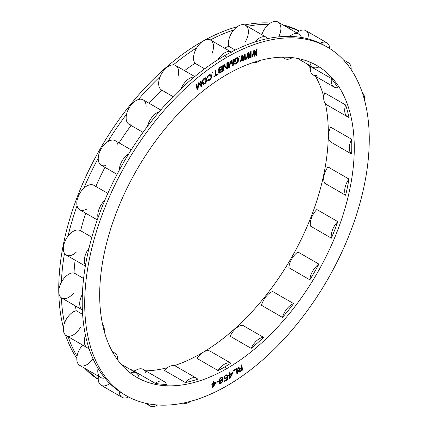 <?xml version="1.0" encoding="UTF-8"?>
<svg xmlns="http://www.w3.org/2000/svg" width="428" height="428" viewBox="0 0 428 428"><rect width="100%" height="100%" fill="white"/><g stroke="black" fill="none" stroke-linecap="round" stroke-linejoin="round"><path stroke-width="0.64" d="M226.979 57.224A201.203 116.165 -60 0 1 369.252 139.368A201.203 116.165 -60 0 1 226.979 385.789A201.203 116.165 -60 0 1 84.707 303.645A201.203 116.165 -60 0 1 226.979 57.224A201.203 116.165 120 0 0 95.535 234.528A201.203 116.165 120 0 0 126.378 395.756A201.203 116.165 120 0 0 226.979 385.789A201.203 116.165 120 0 0 358.423 208.484A201.203 116.165 120 0 0 327.58 47.257A201.203 116.165 120 0 0 226.979 57.224L224.481 55.779L226.979 57.224M226.979 74.515A180.022 103.94 120 0 0 99.681 294.999A180.022 103.94 120 0 0 226.979 368.497A180.022 103.94 120 0 0 354.277 148.013A180.022 103.94 120 0 0 226.979 74.515A180.022 103.94 120 0 0 109.37 233.153A180.022 103.94 120 0 0 136.965 377.41A180.022 103.94 120 0 0 226.979 368.497L224.481 367.053A180.022 103.94 -60 0 1 218.066 370.573L197.099 358.466A14.119 8.153 -60 0 1 209.934 351.056L230.901 363.163A180.022 103.94 -60 0 1 224.481 367.053L226.979 368.497A180.022 103.94 120 0 0 344.588 209.854A180.022 103.94 120 0 0 316.993 65.602A180.022 103.94 120 0 0 226.979 74.515M241.52 367.534L239.766 368.754L238.717 366.887L237.989 367.39L239.161 369.412L238.428 371.028L238.958 372.018L239.931 371.841L242.414 370.124L241.927 364.672L241.306 365.1L241.52 367.534L241.306 365.1L241.927 364.672L242.414 370.124L241.916 369.835L241.478 364.977L241.916 369.835L242.414 370.124L239.931 371.841L239.434 371.552L239.728 371.344L239.434 371.552L239.931 371.841L239.402 372.082L238.904 371.793L239.434 371.552L238.904 371.793L239.402 372.082L238.471 371.493L239.161 369.412L237.989 367.39L238.717 366.887L239.766 368.754L241.52 367.534M236.855 373.917L237.476 373.516L237.16 367.941L233.426 370.37L233.463 371.081L236.577 369.059L236.855 373.917L236.577 369.059L236.079 368.77L236.577 369.059L233.463 371.081L233.426 370.37L237.16 367.941L237.476 373.516L236.978 373.227L236.695 368.246L236.978 373.227L237.476 373.516L236.855 373.917M256.238 49.734L254.59 55.046L254.612 50.274L253.799 50.547L251.948 57.052L252.557 56.849L253.965 51.868L253.986 56.378L254.799 56.105L256.404 51.055L256.222 55.629L256.832 55.426L257.051 49.461L256.238 49.734L257.051 49.461L256.832 55.426L256.335 55.142L256.538 49.632L256.335 55.142L256.832 55.426L256.222 55.629L256.404 51.055L255.917 50.777L256.404 51.055L254.799 56.105L254.302 55.817L254.553 55.025L254.302 55.817L254.799 56.105L253.986 56.378L253.965 51.868L253.499 51.601L253.965 51.868L252.557 56.849L252.087 56.576L252.557 56.849L251.948 57.052L253.799 50.547L254.612 50.274L254.59 55.046L256.238 49.734M229.606 378.48L230.232 378.101L232.65 373.318L232.634 372.59L230.141 374.109L230.098 372.419L229.478 372.793L229.515 374.489L228.477 375.121L228.493 375.848L229.531 375.217L229.606 378.48L229.531 375.217L229.034 374.928L229.531 375.217L228.493 375.848L228.477 375.121L229.515 374.489L229.478 372.793L230.098 372.419L230.141 374.109L229.638 373.821L229.611 372.713L229.638 373.821L230.141 374.109L232.634 372.59L232.65 373.318L230.232 378.101L229.734 377.812L230.109 377.073L229.734 377.812L230.232 378.101L229.606 378.48M247.844 52.772L246.207 59.246L246.822 59.011L248.063 54.051L248.256 58.454L249.08 58.138L250.524 53.104L250.514 57.582L251.129 57.347L251.129 51.504L250.31 51.82L248.823 57.117L248.668 52.451L247.844 52.772L248.668 52.451L248.823 57.117L250.31 51.82L251.129 51.504L251.129 57.347L250.631 57.058L250.631 51.697L250.631 57.058L251.129 57.347L250.514 57.582L250.524 53.104L250.027 52.815L250.524 53.104L249.08 58.138L248.582 57.85L248.796 57.101L248.582 57.85L249.08 58.138L248.256 58.454L248.063 54.051L247.593 53.778L248.063 54.051L246.822 59.011L246.335 58.727L246.822 59.011L246.207 59.246L247.844 52.772M241.044 61.482L242.125 56.56L242.494 60.851L243.318 60.487L244.602 55.48L244.763 59.856L245.383 59.583L245.158 53.875L244.329 54.238L243.018 59.508L242.681 54.961L241.852 55.319L240.429 61.75L241.044 61.482L240.552 61.193L241.044 61.482L240.429 61.75L241.852 55.319L242.681 54.961L243.018 59.508L244.329 54.238L245.158 53.875L245.383 59.583L244.886 59.294L244.677 54.089L244.886 59.294L245.383 59.583L244.763 59.856L244.602 55.48L244.104 55.191L244.602 55.48L243.318 60.487L242.82 60.198L242.997 59.492L242.82 60.198L243.318 60.487L242.494 60.851L242.125 56.56L241.638 56.282L242.125 56.56L241.044 61.482M232.436 65.719L233.372 65.211L233.522 59.364L232.896 59.701L232.779 64.307L231.441 60.492L230.612 60.947L229.039 66.34L229.157 61.739L228.531 62.076L228.386 67.924L229.317 67.415L231.008 61.343L232.436 65.719L231.008 61.343L230.569 61.086L231.008 61.343L229.317 67.415L228.82 67.126L229.044 66.313L228.82 67.126L229.317 67.415L228.386 67.924L228.531 62.076L229.157 61.739L229.039 66.34L228.541 66.051L228.643 62.017L228.541 66.051L229.039 66.34L230.612 60.947L231.441 60.492L232.779 64.307L232.281 64.018L231.109 60.674L232.281 64.018L232.779 64.307L232.896 59.701L233.522 59.364L233.372 65.211L232.875 64.922L233.009 59.642L232.875 64.922L233.372 65.211L232.436 65.719M234.474 60.23L234.362 62.13L235.919 61.359L235.962 60.599L235.026 61.06L235.539 59.208L236.893 58.411L237.786 58.711L237.385 62.103L235.7 63.307L234.999 63.291L234.919 62.959L234.293 63.269L234.747 64.152L236.593 63.606L238.23 61.439L238.236 57.871L236.941 57.652L235.48 58.502L234.603 59.674L234.474 60.23L235.48 58.502L236.941 57.652L238.236 57.871L237.701 57.55L238.412 58.272L237.738 57.582L238.412 58.272L238.482 58.855L237.915 57.983L238.482 58.855L238.369 60.755L237.872 60.466L237.984 58.566L237.872 60.466L238.369 60.755L238.23 61.439L237.727 61.151L237.872 60.466L237.727 61.151L238.23 61.439L237.989 62.049L237.535 61.787L237.989 62.049L237.545 62.761L237.075 62.488L237.545 62.761L237.117 63.221L236.62 62.932L236.882 62.654L236.62 62.932L237.117 63.221L236.593 63.606L236.09 63.317L236.62 62.932L236.09 63.317L236.593 63.606L235.657 64.066L235.159 63.783L236.09 63.317L235.159 63.783L235.657 64.066L235.143 64.2L234.646 63.911L235.159 63.783L234.646 63.911L235.143 64.2L234.747 64.152L234.293 63.269L234.919 62.959L234.999 63.291L235.7 63.307L237.385 62.103L237.786 58.711L236.802 58.048L237.305 58.336L236.395 58.128L236.802 58.048L236.395 58.128L236.893 58.411L235.962 58.877L235.464 58.588L236.395 58.128L235.464 58.588L235.962 58.877L235.539 59.208L235.068 58.941L235.539 59.208L235.213 59.615L234.79 59.374L235.213 59.615L235.084 60.048L234.587 59.76L235.084 60.048L235.026 61.06L234.528 60.776L234.587 59.76L234.528 60.776L235.026 61.06L235.962 60.599L235.919 61.359L235.432 60.862L235.919 61.359L234.362 62.13L234.474 60.23M239.546 56.4L239.493 57.036L240.012 56.796L240.06 56.154L239.546 56.4L240.06 56.154L240.012 56.796L239.536 56.517L240.012 56.796L239.493 57.036L239.546 56.4M215.562 75.296L213.904 76.414L213.946 77.003L217.884 74.344L217.841 73.76L216.183 74.879L215.808 69.962L215.188 70.379L215.562 75.296L216.177 74.873L215.562 75.291L215.188 70.379L215.808 69.962L216.183 74.879L215.685 74.59L215.354 70.267L215.685 74.59L216.183 74.879L217.841 73.76L217.884 74.344L213.946 77.003L213.904 76.414L215.562 75.296M219.222 70.657L218.66 72.487L219.543 73.161L222.56 71.374L222.319 65.752L219.313 67.779L218.531 69.502L218.676 70.39L219.222 70.657L218.558 70.096L218.911 68.4L219.826 67.33L222.319 65.752L222.56 71.374L222.062 71.085L221.848 66.051L222.062 71.085L222.56 71.374L220.067 72.947L219.569 72.664L222.062 71.085L219.569 72.664L220.067 72.947L219.543 73.161L219.045 72.872L219.569 72.664L219.045 72.872L219.543 73.161L218.66 72.487L219.222 70.657M226.872 63.039L226.92 68.041L224.272 64.575L223.336 65.131L223.389 70.861L224.015 70.492L223.967 65.612L226.615 68.956L227.552 68.405L227.493 62.675L226.872 63.039L227.493 62.675L227.552 68.405L227.054 68.116L227.001 62.964L227.054 68.116L227.552 68.405L226.615 68.956L223.47 65.323L223.967 65.612L224.015 70.492L223.518 70.203L223.47 65.323L223.518 70.203L224.015 70.492L223.389 70.861L223.336 65.131L224.272 64.575L226.92 68.041L226.872 63.039M209.474 74.386L207.66 76.082L207.27 77.479L208.629 75.745L210.319 74.884L210.726 75.451L210.886 77.687L210.442 78.629L209.115 79.72L208.206 79.64L207.585 80.09L208.227 80.737L210.624 79.239L211.518 77.35L211.175 74.509L210.448 74.049L209.474 74.386L210.448 74.049L211.175 74.509L210.56 74.087L211.346 75.002L210.678 74.221L211.346 75.002L211.555 76.708L211.052 76.419L210.849 74.713L211.052 76.419L211.555 76.708L211.518 77.35L211.02 77.061L211.052 76.419L211.02 77.061L211.518 77.35L211.368 77.955L210.886 77.677L211.368 77.955L211.009 78.709L210.555 78.447L211.009 78.709L210.624 79.239L210.132 78.95L210.624 79.239L210.127 79.726L209.624 79.437L209.993 79.084L209.624 79.437L210.127 79.726L209.196 80.405L208.698 80.116L209.624 79.437L208.698 80.116L209.196 80.405L208.666 80.667L208.169 80.378L208.698 80.116L208.169 80.378L208.666 80.667L207.762 80.587L207.585 80.09L208.206 79.64L209.115 79.72L210.442 78.629L210.886 77.687L210.726 75.451L209.822 74.595L210.319 74.884L209.485 74.595L209.982 74.879L209.56 75.066L209.057 74.777L209.485 74.595L209.057 74.777L209.56 75.066L208.629 75.745L208.142 75.462L208.629 75.745L208.233 76.157L207.789 75.906L208.233 76.157L207.949 76.612L207.526 76.366L207.89 77.029L207.27 77.479L207.66 76.082L209.474 74.386M212.069 72.53L212.128 73.108L212.646 72.744L212.588 72.172L212.069 72.53L212.588 72.172L212.646 72.744L212.16 72.466L212.646 72.744L212.128 73.108L212.069 72.53M205.29 83.342L206.633 80.935L206.382 78.64L205.429 77.757L203.139 79.282L202.278 81.812L203.011 84.23L203.937 84.263L205.29 83.342L204.793 83.053L205.076 82.759L204.793 83.053L205.29 83.342L204.472 83.974L203.969 83.685L204.793 83.053L203.969 83.685L204.472 83.974L203.937 84.263L203.439 83.974L203.969 83.685L203.439 83.974L203.937 84.263L202.995 84.07L203.439 83.974L202.995 84.07L203.493 84.353L203.011 84.23L202.546 83.471L202.294 81.181L203.637 78.773L204.985 77.853L205.911 77.885L206.382 78.64L205.691 77.88L206.382 78.64L206.644 80.303L206.146 80.015L205.879 78.351L206.633 80.935L206.136 80.646L206.146 80.015L206.499 81.534L206.002 81.25L206.499 81.534L206.157 82.294L205.702 82.032L206.157 82.294L205.29 83.342M197.517 88.323L196.703 84.359L196.094 84.856L197.126 89.901L198.041 89.147L198.646 83.385L201.096 86.638L202.011 85.884L200.973 80.844L200.363 81.347L201.176 85.316L198.94 82.518L198.127 83.187L197.517 88.323L197.019 88.04L196.324 84.664L197.019 88.04L197.517 88.323L198.127 83.187L198.94 82.518L201.176 85.316L198.779 82.652L201.176 85.316L200.363 81.347L200.973 80.844L202.011 85.884L201.508 85.6L200.598 81.154L201.508 85.6L202.011 85.884L201.096 86.638L198.196 83.128L198.646 83.385L198.041 89.147L197.543 88.858L198.137 83.176L197.543 88.858L198.041 89.147L197.126 89.901L196.094 84.856L196.703 84.359L197.517 88.323M224.363 377.71L224.684 376.549L225.417 375.768L226.455 375.303L226.968 375.747L227.589 375.393L227.081 374.698L225.417 375.147L224.058 376.902L223.844 378.127L224.352 378.94L225.39 378.844L227.059 377.41L227.043 379.385L224.026 381.091L224.021 381.706L227.557 379.706L227.584 376.501L224.978 378.341L223.903 377.442L224.978 378.341L227.584 376.501L227.557 379.706L227.059 379.417L227.081 376.784L227.059 379.417L227.557 379.706L224.021 381.706L224.026 381.091L227.043 379.385L227.059 377.41L226.663 377.186L227.059 377.41L226.535 378.074L226.086 377.817L226.535 378.074L226.011 378.491L225.513 378.202L226.011 378.491L225.39 378.844L224.893 378.561L225.513 378.202L224.893 378.561L225.39 378.844L224.871 379.015L224.374 378.732L224.893 378.561L224.374 378.732L224.871 379.015L224.352 378.94L223.844 378.127L224.058 376.902L225.417 375.147L227.081 374.698L227.589 375.393L226.888 374.73L227.589 375.393L226.968 375.747L225.952 375.014L226.455 375.303L226.038 375.415L225.54 375.126L225.952 375.014L225.54 375.126L226.038 375.415L225.417 375.768L224.973 375.511L225.417 375.768L225 376.126L224.625 375.912L225 376.126L224.684 376.549L224.326 376.34L224.684 376.549L224.47 377.036L224.095 376.822L224.363 377.464L223.962 377.234L224.363 377.71M222.785 377.475L221.982 377.159L220.848 377.635L219.462 379.224L219.216 380.337L220.008 381.027L219.243 382.407L219.708 383.515L221.148 383.247L222.528 381.664L222.774 380.551L222.084 379.93L222.972 377.988L222.303 377.223L222.956 378.368L222.474 377.705L222.956 378.368L222.726 379.101L222.325 378.871L222.726 379.101L222.084 379.93L221.725 379.727L222.774 380.551L222.116 379.936L222.774 380.551L222.758 380.925L222.26 380.636L222.276 380.262L222.758 380.925L222.528 381.664L222.132 381.434L222.528 381.664L222.202 382.199L221.811 381.974L222.202 382.199L221.672 382.851L221.212 382.589L221.672 382.851L221.148 383.247L220.645 382.958L220.912 382.755L220.645 382.958L221.148 383.247L220.73 383.467L220.233 383.178L220.645 382.958L220.233 383.178L220.73 383.467L219.714 383.328L220.233 383.178L219.714 383.328L220.217 383.616L219.708 383.515L219.227 382.787L220.008 381.027L219.216 380.337L219.462 379.224L220.848 377.635L221.982 377.159L222.785 377.475M212.582 387.468L213.203 387.18L215.969 382.568L216.028 381.797L213.545 382.953L213.69 381.161L213.069 381.45L212.925 383.242L211.887 383.723L211.828 384.488L212.86 384.007L212.582 387.468L212.86 384.007L212.363 383.723L212.86 384.007L211.828 384.488L211.887 383.723L212.925 383.242L213.069 381.45L213.69 381.161L213.545 382.953L213.048 382.664L213.149 381.412L213.048 382.664L213.545 382.953L216.028 381.797L215.969 382.568L213.203 387.18L212.705 386.891L213.181 386.093L212.705 386.891L213.203 387.18L212.582 387.468M216.878 381.739L216.841 382.37L218.291 381.653L218.328 381.016L216.878 381.739L218.328 381.016L218.291 381.653L217.799 381.284L218.291 381.653L216.841 382.37L216.878 381.739M219.297 69.876L219.446 68.432L221.725 66.864L221.806 68.657L219.832 69.908L218.794 69.587L218.665 68.978L219.179 69.582L218.676 69.293L218.794 69.587L219.516 69.983L221.806 68.657L221.725 66.864L221.228 66.575L221.725 66.864L219.751 68.111L219.275 67.838L219.751 68.111L219.446 68.432L219.045 68.196L219.446 68.432L219.248 68.801L218.842 68.566L219.248 68.801L219.297 69.876M221.907 71.048L219.933 72.3L219.28 71.974L219.858 70.625L221.832 69.373L221.907 71.048L221.832 69.373L221.335 69.085L221.832 69.373L219.858 70.625L219.361 70.336L221.335 69.085L219.361 70.336L219.858 70.625L219.553 70.941L219.173 70.722L219.553 70.941L219.355 71.31L218.949 71.075L219.27 71.738L218.783 71.455L219.28 71.974L218.778 71.685L219.618 72.375L221.907 71.048M205.183 82.679L203.594 83.535L202.893 81.336L203.348 79.865L205.333 78.581L205.766 79.116L205.847 81.791L205.183 82.679L206.029 80.774L205.59 78.752L204.493 78.308L204.991 78.597L204.065 78.517L204.493 78.308L204.065 78.517L204.563 78.8L203.744 79.437L203.257 79.159L203.744 79.437L203.348 79.865L202.909 79.613L203.348 79.865L203.075 80.325L202.647 80.079L203.075 80.325L202.926 80.812L202.444 80.539L202.926 80.812L202.893 81.336L202.396 81.047L202.423 80.598L202.893 81.336L203.161 82.995L202.658 82.706L202.396 81.047L202.658 82.706L203.594 83.535L203.091 83.246L203.937 83.519L205.183 82.679M239.621 369.589L241.585 368.23L241.74 369.974L239.776 371.333L239.091 371.065L239.621 369.589L239.118 369.305L241.087 367.946L241.585 368.23L239.316 369.92L238.942 369.706L239.316 369.92L239.134 370.295L238.717 370.06L239.134 370.295L239.059 370.718L238.573 370.434L239.091 371.065L238.594 370.776L239.225 371.344L238.728 371.055L239.776 371.333L241.74 369.974L241.585 368.23L241.087 367.946L239.118 369.305L239.621 369.589M230.157 374.837L231.923 373.762L230.211 377.132L230.157 374.837L229.654 374.548L231.425 373.473L231.923 373.762L231.425 373.473L229.654 374.548L230.157 374.837L230.211 377.132L231.923 373.762L230.157 374.837M219.751 379.684L221.34 377.988L222.453 378.266L221.683 379.775L220.029 380.401L219.382 379.476L219.735 380.064L219.28 379.802L220.029 380.401L219.532 380.112L220.848 380.337L222.437 378.641L222.159 377.929L220.843 377.699L221.752 377.897L221.255 377.608L220.843 377.699L221.34 377.988L220.928 378.208L220.452 377.935L220.928 378.208L220.506 378.55L220.094 378.315L220.506 378.55L220.083 379.021L219.714 378.807L220.083 379.021L219.751 379.684M222.02 381.685L220.752 382.841L219.746 382.514L220.409 381.182L221.244 380.62L222.25 380.947L222.02 381.685L222.25 380.947L221.153 380.235L221.656 380.524L220.778 380.353L221.244 380.62L220.827 380.84L220.329 380.551L220.645 380.385L220.329 380.551L220.827 380.84L220.409 381.182L219.906 380.893L220.329 380.551L219.906 380.893L220.409 381.182L219.976 381.776L219.612 381.562L219.976 381.776L219.757 382.263L219.377 382.044L219.746 382.514L219.302 382.252L219.939 382.776L219.291 382.279L220.34 382.937L222.02 381.685M215.241 382.905L213.288 386.152L213.481 383.718L215.241 382.905L214.744 382.616L215.241 382.905L213.481 383.718L212.984 383.435L214.744 382.616L212.984 383.435L213.481 383.718L213.288 386.152L215.241 382.905M201.278 353.656L201.021 353.507A180.022 103.94 -60 0 1 174.282 365.667A180.022 103.94 120 0 0 201.021 353.507L201.278 353.656M167.407 367.695A180.022 103.94 -60 0 1 145.638 370.841A180.022 103.94 120 0 0 167.407 367.695M135.681 370.391A180.022 103.94 -60 0 1 130.513 369.61A180.022 103.94 120 0 0 135.681 370.391M164.149 381.53A14.119 8.153 120 0 1 166.471 384.398A180.022 103.94 -60 0 1 155.359 383.402A14.119 8.153 -60 0 1 166.471 384.398A180.022 103.94 -60 0 1 155.359 383.402L134.392 371.301A14.119 8.153 -60 0 1 143.182 369.423L164.149 381.53A14.119 8.153 120 0 0 155.359 383.402L134.392 371.301A14.119 8.153 -60 0 1 145.504 372.29M139.121 378.389A180.022 103.94 -60 0 1 135.73 376.677A180.022 103.94 -60 0 0 139.121 378.389A14.119 8.153 120 0 0 136.238 372.911A14.119 8.153 120 0 0 130.374 373.002A14.119 8.153 -60 0 1 139.121 378.389M196.661 378.309A14.119 8.153 120 0 1 197.773 379.203A180.022 103.94 -60 0 1 185.383 382.525A14.119 8.153 -60 0 1 197.773 379.203A180.022 103.94 -60 0 1 185.383 382.525L164.416 370.418A14.119 8.153 -60 0 1 175.694 366.208L196.661 378.309A14.119 8.153 120 0 0 185.383 382.525L164.416 370.418A14.119 8.153 -60 0 1 176.807 367.096M183.216 403.09A14.119 8.153 120 0 0 190.829 401.266A14.119 8.153 -60 0 1 183.216 403.09M217.702 59.883A201.203 116.165 -60 0 1 224.481 55.779A201.203 116.165 120 0 0 217.702 59.883A14.119 8.153 -60 0 1 231.264 52.05A201.203 116.165 120 0 0 224.481 55.779A201.203 116.165 -60 0 1 231.264 52.05A14.119 8.153 120 0 0 217.702 59.883A201.203 116.165 -60 0 0 194.253 76.987A201.203 116.165 -60 0 1 217.702 59.883M126.378 395.756L123.885 394.311A201.203 116.165 -60 0 1 119.198 391.342A201.203 116.165 -60 0 1 104.801 377.994A201.203 116.165 -60 0 1 98.023 368.342A201.203 116.165 -60 0 1 88.971 348.339A201.203 116.165 -60 0 1 85.461 335.236A201.203 116.165 -60 0 1 82.374 309.942A201.203 116.165 -60 0 1 82.374 294.277A201.203 116.165 -60 0 1 85.461 265.424A201.203 116.165 -60 0 1 88.971 248.267A201.203 116.165 -60 0 1 98.023 217.809A201.203 116.165 -60 0 1 104.801 200.331A201.203 116.165 -60 0 1 119.198 170.355A201.203 116.165 -60 0 1 128.791 153.738A201.203 116.165 -60 0 1 147.553 126.281A201.203 116.165 -60 0 1 159.302 111.671A201.203 116.165 -60 0 1 181.151 88.607A201.203 116.165 -60 0 1 194.253 76.987A14.119 8.153 120 0 0 181.151 88.607A14.119 8.153 -60 0 1 194.253 76.987A201.203 116.165 120 0 0 181.151 88.607A201.203 116.165 -60 0 0 159.302 111.671A14.119 8.153 120 0 0 147.553 126.281A14.119 8.153 -60 0 1 159.302 111.671A201.203 116.165 120 0 0 147.553 126.281A201.203 116.165 -60 0 0 128.791 153.738A14.119 8.153 120 0 0 119.198 170.355A14.119 8.153 -60 0 1 128.791 153.738A201.203 116.165 120 0 0 119.198 170.355A201.203 116.165 -60 0 0 104.801 200.331A14.119 8.153 120 0 0 98.023 217.809A14.119 8.153 -60 0 1 104.801 200.331A201.203 116.165 120 0 0 98.023 217.809A201.203 116.165 -60 0 0 88.971 248.267A14.119 8.153 120 0 0 85.461 265.424A14.119 8.153 -60 0 1 88.971 248.267A201.203 116.165 120 0 0 85.461 265.424A201.203 116.165 -60 0 0 82.374 294.277A14.119 8.153 120 0 0 82.374 309.942A14.119 8.153 -60 0 1 82.374 294.277A201.203 116.165 120 0 0 82.374 309.942A201.203 116.165 -60 0 0 85.461 335.236A14.119 8.153 120 0 0 87.232 347.739A14.119 8.153 120 0 0 88.971 348.339A14.119 8.153 -60 0 1 85.461 335.236A201.203 116.165 120 0 0 88.971 348.339A201.203 116.165 -60 0 0 98.023 368.342A14.119 8.153 120 0 0 100.698 377.501A14.119 8.153 120 0 0 104.801 377.994A14.119 8.153 -60 0 1 98.023 368.342A201.203 116.165 120 0 0 104.801 377.994A201.203 116.165 -60 0 0 119.198 391.342A14.119 8.153 120 0 0 122.119 397.366A14.119 8.153 120 0 0 128.603 396.981A14.119 8.153 -60 0 1 119.198 391.342A201.203 116.165 120 0 0 125.137 395.017M307.004 63.911A180.022 103.94 -60 0 1 310.268 67.999A180.022 103.94 120 0 0 307.004 63.911M315.639 76.393A180.022 103.94 -60 0 1 323.798 96.824A180.022 103.94 120 0 0 315.639 76.393M325.478 103.79A180.022 103.94 -60 0 1 201.021 353.507A180.022 103.94 120 0 0 325.478 103.79M315.736 64.895A180.022 103.94 -60 0 1 318.919 66.977A14.119 8.153 -60 0 1 309.877 62.097A14.119 8.153 120 0 0 312.729 67.217A14.119 8.153 120 0 0 318.919 66.977A180.022 103.94 -60 0 0 315.736 64.895M316.827 75.553A14.119 8.153 -60 0 1 310.412 66.426L331.379 78.533A180.022 103.94 -60 0 1 337.794 87.66A14.119 8.153 -60 0 1 331.379 78.533A14.119 8.153 120 0 0 334.15 87.082A14.119 8.153 120 0 0 337.794 87.66A180.022 103.94 -60 0 0 331.379 78.533L310.412 66.426A14.119 8.153 -60 0 0 313.184 74.98L334.15 87.082M327.982 105.261A14.119 8.153 -60 0 1 324.659 92.865L345.626 104.972A180.022 103.94 -60 0 1 348.948 117.368A14.119 8.153 -60 0 1 345.626 104.972A14.119 8.153 120 0 0 347.616 116.844A14.119 8.153 120 0 0 348.948 117.368A180.022 103.94 -60 0 0 345.626 104.972L324.659 92.865A14.119 8.153 -60 0 0 326.65 104.742L347.616 116.844M330.651 127.153L351.618 139.255A180.022 103.94 -60 0 1 351.618 154.075L330.651 141.968A14.119 8.153 -60 0 1 330.651 127.153L351.618 139.255A14.119 8.153 120 0 0 351.618 154.075L330.651 141.968A14.119 8.153 -60 0 1 330.651 127.153M327.982 166.941L348.948 179.048A180.022 103.94 -60 0 1 345.626 195.275L324.659 183.168A14.119 8.153 -60 0 1 327.982 166.941L348.948 179.048A14.119 8.153 120 0 0 345.626 195.275L324.659 183.168A14.119 8.153 -60 0 1 327.982 166.941M316.827 209.527L337.794 221.629A180.022 103.94 -60 0 1 331.379 238.166L310.412 226.064A14.119 8.153 -60 0 1 316.827 209.527L337.794 221.629A14.119 8.153 120 0 0 331.379 238.166L310.412 226.064A14.119 8.153 -60 0 1 316.827 209.527M297.952 252.006L318.919 264.108A180.022 103.94 -60 0 1 309.845 279.826L288.879 267.719A14.119 8.153 -60 0 1 297.952 252.006L318.919 264.108A14.119 8.153 120 0 0 309.845 279.826L288.879 267.719A14.119 8.153 -60 0 1 297.952 252.006M272.641 291.484L293.608 303.586A180.022 103.94 -60 0 1 282.496 317.41L261.529 305.308A14.119 8.153 -60 0 1 272.641 291.484L293.608 303.586A14.119 8.153 120 0 0 282.496 317.41L261.529 305.308A14.119 8.153 -60 0 1 272.641 291.484M242.617 325.269L263.584 337.371A180.022 103.94 -60 0 1 251.193 348.365L230.227 336.258A14.119 8.153 -60 0 1 242.617 325.269L263.584 337.371A14.119 8.153 120 0 0 251.193 348.365L230.227 336.258A14.119 8.153 -60 0 1 242.617 325.269M211.999 53.511A14.119 8.153 120 0 0 210.298 39.948A201.203 116.165 -60 0 1 233.747 29.976A201.203 116.165 120 0 0 210.298 39.948A14.119 8.153 -60 0 0 196.736 47.781A201.203 116.165 120 0 0 173.286 64.879A201.203 116.165 -60 0 1 196.736 47.781A14.119 8.153 120 0 0 195.034 63.307L204.638 68.844L195.034 63.307A14.119 8.153 -60 0 1 196.736 47.781A14.119 8.153 -60 0 1 210.298 39.948A14.119 8.153 -60 0 1 210.576 40.093L231.543 52.2M308.802 36.68A14.119 8.153 -60 0 0 299.209 31.142A201.203 116.165 120 0 0 285.428 26.343A201.203 116.165 -60 0 1 299.209 31.142A14.119 8.153 120 0 0 296.695 32.849A14.119 8.153 -60 0 1 299.209 31.142A14.119 8.153 -60 0 1 305.881 30.655L326.848 42.763A14.119 8.153 120 0 0 320.176 43.244A201.203 116.165 -60 0 1 325.082 45.817A201.203 116.165 -60 0 1 326.323 46.55A201.203 116.165 120 0 0 320.176 43.244A14.119 8.153 -60 0 1 329.758 48.573A14.119 8.153 120 0 0 326.848 42.763M278.751 36.872A14.119 8.153 120 0 0 280.447 25.348A14.119 8.153 -60 0 0 268.698 24.3A201.203 116.165 120 0 0 247.368 26.359A201.203 116.165 -60 0 1 268.698 24.3A14.119 8.153 120 0 0 261.829 34.711A14.119 8.153 -60 0 1 268.698 24.3A14.119 8.153 -60 0 1 277.97 22.037L298.937 34.144A14.119 8.153 120 0 0 289.665 36.407A201.203 116.165 -60 0 1 301.414 37.455A201.203 116.165 -60 0 1 320.176 43.244A201.203 116.165 -60 0 0 301.414 37.455A14.119 8.153 120 0 0 298.937 34.144M204.418 40.323A201.203 116.165 -60 0 1 237.171 26.755A201.203 116.165 -60 0 0 201.021 42.238A201.203 116.165 -60 0 0 58.764 290.928A201.203 116.165 -60 0 1 201.021 42.238L201.278 42.383L201.021 42.238A201.203 116.165 -60 0 1 202.995 41.115M244.784 24.936A201.203 116.165 -60 0 1 270.41 23.037A201.203 116.165 -60 0 0 244.784 24.936M282.935 24.904A201.203 116.165 -60 0 1 299.397 31.041A201.203 116.165 -60 0 0 282.935 24.904M263.584 337.371A180.022 103.94 -60 0 1 251.193 348.365A14.119 8.153 -60 0 1 263.584 337.371M231.264 52.05A201.203 116.165 -60 0 1 254.714 42.078A201.203 116.165 -60 0 1 267.816 38.568A201.203 116.165 -60 0 1 289.665 36.407A14.119 8.153 -60 0 1 301.414 37.455A201.203 116.165 120 0 0 289.665 36.407A201.203 116.165 -60 0 0 267.816 38.568A14.119 8.153 120 0 0 266.43 37.364A14.119 8.153 120 0 0 254.714 42.078A14.119 8.153 -60 0 1 267.816 38.568A201.203 116.165 120 0 0 254.714 42.078A201.203 116.165 -60 0 0 231.264 52.05M218.066 370.573L197.099 358.466A14.119 8.153 -60 0 1 209.934 351.056L230.901 363.163A14.119 8.153 120 0 0 218.066 370.573A14.119 8.153 -60 0 1 230.901 363.163A180.022 103.94 -60 0 1 224.481 367.053A180.022 103.94 -60 0 1 218.066 370.573M178.187 75.596A14.119 8.153 120 0 0 173.286 64.879A14.119 8.153 -60 0 0 160.184 76.5A201.203 116.165 120 0 0 138.335 99.564A201.203 116.165 -60 0 1 160.184 76.5A14.119 8.153 120 0 0 161.805 90.121A183.553 105.973 120 0 0 149.126 103.287A183.553 105.973 -60 0 1 161.8 90.126A14.119 8.153 -60 0 1 161.57 89.992A14.119 8.153 -60 0 1 160.184 76.5A14.119 8.153 -60 0 1 173.286 64.879A14.119 8.153 -60 0 1 175.694 65.538L194.772 76.558M143.043 132.38L129.063 124.313A14.119 8.153 -60 0 1 126.586 114.18A201.203 116.165 120 0 0 107.824 141.636A201.203 116.165 -60 0 1 126.586 114.18A14.119 8.153 120 0 0 131.417 124.965M117.069 174.351L101.152 165.16A14.119 8.153 -60 0 1 98.231 158.248A201.203 116.165 120 0 0 83.835 188.224A201.203 116.165 -60 0 1 98.231 158.248A14.119 8.153 120 0 0 105.941 165.47M97.29 219.896L79.731 209.763A14.119 8.153 -60 0 1 77.056 205.708A201.203 116.165 120 0 0 68.004 236.16A201.203 116.165 -60 0 1 77.056 205.708A14.119 8.153 120 0 0 87.114 208.869M85.349 266.088L66.265 255.072A14.119 8.153 -60 0 1 64.494 253.317A201.203 116.165 120 0 0 61.407 282.175A201.203 116.165 -60 0 1 64.494 253.317A14.119 8.153 120 0 0 76.221 252.204M82.641 310.107L61.675 298.006A14.119 8.153 -60 0 1 61.407 297.84A201.203 116.165 120 0 0 64.494 323.129A201.203 116.165 -60 0 1 61.407 297.84A14.119 8.153 120 0 0 74.001 292.527M68.17 336.734A201.203 116.165 120 0 0 77.056 356.235A201.203 116.165 -60 0 1 68.17 336.734M87.189 369.701A201.203 116.165 120 0 0 98.231 379.24A201.203 116.165 -60 0 1 87.189 369.701M98.242 379.454A201.203 116.165 -60 0 1 84.696 368.262A201.203 116.165 -60 0 0 98.242 379.454M76.821 358.354A201.203 116.165 -60 0 1 65.645 335.21A201.203 116.165 -60 0 0 76.821 358.354M63.419 327.704A201.203 116.165 -60 0 1 58.791 292.554A201.203 116.165 -60 0 0 63.419 327.704M122.119 397.366L101.152 385.264A14.119 8.153 -60 0 1 98.231 379.24A14.119 8.153 -60 0 1 98.456 376.207A14.119 8.153 120 0 0 98.231 379.24A14.119 8.153 -60 0 0 107.824 384.777A14.119 8.153 120 0 0 109.798 383.499M100.698 377.501L79.731 365.394A14.119 8.153 -60 0 1 77.056 356.235A14.119 8.153 -60 0 1 82.636 345.086A14.119 8.153 120 0 0 77.056 356.235A14.119 8.153 -60 0 0 83.835 365.887A14.119 8.153 120 0 0 92.967 358.659M87.232 347.739L66.265 335.632A14.119 8.153 -60 0 1 64.494 323.129A14.119 8.153 -60 0 1 76.221 310.701L82.62 314.398L76.221 310.701A183.553 105.973 -60 0 1 75.398 305.929A183.553 105.973 120 0 0 76.221 310.701A14.119 8.153 120 0 0 64.494 323.129A14.119 8.153 -60 0 0 68.004 336.231A14.119 8.153 120 0 0 80.608 327.083M75.119 260.181A183.553 105.973 120 0 0 74.001 272.941A14.119 8.153 120 0 0 61.407 282.175A14.119 8.153 -60 0 1 74.001 272.941A183.553 105.973 -60 0 1 75.119 260.181M80.614 230.746A183.553 105.973 -60 0 1 85.67 213.192A183.553 105.973 120 0 0 80.619 230.713M80.608 230.756A14.119 8.153 120 0 0 68.004 236.16A14.119 8.153 -60 0 1 80.384 230.617L91.843 237.23M104.951 167.353A183.553 105.973 120 0 0 95.84 186.453A183.553 105.973 -60 0 1 104.951 167.353M95.594 187.015A14.119 8.153 120 0 0 83.835 188.224A14.119 8.153 -60 0 1 93.85 185.303L107.829 193.376M131.054 125.458A183.553 105.973 120 0 0 119.07 142.899A183.553 105.973 -60 0 1 131.054 125.458M117.93 144.696A14.119 8.153 120 0 0 107.824 141.636A14.119 8.153 -60 0 1 115.271 140.705L131.187 149.896M146.103 106.695A14.119 8.153 120 0 0 138.335 99.564A14.119 8.153 -60 0 1 143.182 99.858L160.741 109.991M195.034 63.307A183.553 105.973 120 0 0 184.543 70.652A183.553 105.973 -60 0 1 195.034 63.307M245.228 41.955A14.119 8.153 120 0 0 246.849 26.466A14.119 8.153 -60 0 0 233.747 29.976A14.119 8.153 120 0 0 228.846 46.347A183.553 105.973 120 0 0 224.304 48.022A183.553 105.973 -60 0 1 228.846 46.347L235.245 50.039L228.846 46.347A14.119 8.153 -60 0 1 233.747 29.976A14.119 8.153 -60 0 1 245.463 25.257L266.43 37.364M83.604 278.484L74.001 272.941L83.604 278.484M147.986 403.743A14.119 8.153 120 0 0 150.03 405.985A14.119 8.153 120 0 0 157.59 404.984A14.119 8.153 -60 0 1 147.986 403.743M117.732 360.028A14.119 8.153 120 0 0 114.816 353.046A14.119 8.153 120 0 0 112.799 352.41A14.119 8.153 -60 0 1 117.732 360.028M104.202 331.202A14.119 8.153 120 0 0 102.522 324.237A14.119 8.153 -60 0 1 104.202 331.202M61.407 297.84A14.119 8.153 -60 0 1 61.407 282.175A14.119 8.153 -60 0 0 61.407 297.84M64.494 253.317A14.119 8.153 -60 0 1 68.004 236.16A14.119 8.153 -60 0 0 64.494 253.317M77.056 205.708A14.119 8.153 -60 0 1 83.835 188.224A14.119 8.153 -60 0 0 77.056 205.708M98.231 158.248A14.119 8.153 -60 0 1 107.824 141.636A14.119 8.153 -60 0 0 98.231 158.248M126.586 114.18A14.119 8.153 -60 0 1 138.335 99.564A14.119 8.153 -60 0 0 126.586 114.18M253.718 62.36A14.119 8.153 120 0 0 260.593 60.327A14.119 8.153 -60 0 1 253.718 62.36M283.261 57.17A14.119 8.153 120 0 0 284.818 58.599A14.119 8.153 120 0 0 292.319 57.63A14.119 8.153 -60 0 1 283.261 57.17M351.179 69.673A14.119 8.153 120 0 0 348.269 62.627A14.119 8.153 120 0 0 345.305 61.974A14.119 8.153 -60 0 1 351.179 69.673M364.581 100.318A14.119 8.153 120 0 0 362.356 92.817A14.119 8.153 -60 0 1 364.581 100.318M369.236 137.094A14.119 8.153 120 0 0 369.209 135.467A14.119 8.153 -60 0 1 369.236 137.094M351.618 139.255A180.022 103.94 -60 0 1 351.618 154.075A14.119 8.153 -60 0 1 351.618 139.255M348.948 179.048A180.022 103.94 -60 0 1 345.626 195.275A14.119 8.153 -60 0 1 348.948 179.048M337.794 221.629A180.022 103.94 -60 0 1 331.379 238.166A14.119 8.153 -60 0 1 337.794 221.629M318.919 264.108A180.022 103.94 -60 0 1 309.845 279.826A14.119 8.153 -60 0 1 318.919 264.108M293.608 303.586A180.022 103.94 -60 0 1 282.496 317.41A14.119 8.153 -60 0 1 293.608 303.586M239.263 368.465L239.766 368.754L238.471 367.053L239.263 368.465M238.594 371.75L238.904 371.793L238.594 371.75M233.431 370.493L236.079 368.77L233.431 370.493M231.816 373.698L232.147 372.89L232.65 373.318L232.153 373.029L231.816 373.698M228.477 375.265L229.034 374.928L228.477 375.265M229.713 376.843L229.654 374.548L229.713 376.843L230.211 377.132L229.713 376.843M225.24 375.292L225.54 375.126L225.24 375.292M226.696 375.329L227.091 375.105L226.696 375.329M224.106 378.689L224.374 378.732L224.106 378.689M224.026 381.134L227.059 379.417L224.026 381.134M219.398 383.263L219.714 383.328L219.398 383.263M220.575 377.838L220.843 377.699L220.575 377.838M216.873 381.819L217.793 381.364L216.873 381.819M215.134 382.841L215.487 382.049L215.969 382.568L215.466 382.279L215.134 382.841M211.871 383.948L212.363 383.723L211.871 383.948M212.786 385.863L212.984 383.435L212.786 385.863L213.288 386.152L212.786 385.863M254.088 54.757L254.109 50.44L254.088 54.757L254.59 55.046L254.088 54.757M253.981 55.924L254.302 55.817L253.981 55.924M248.326 56.828L248.181 52.639L248.326 56.828L248.823 57.117L248.326 56.828M248.24 57.983L248.582 57.85L248.24 57.983M242.521 59.219L242.216 55.164L242.521 59.219L243.018 59.508L242.521 59.219M242.451 60.359L242.82 60.198L242.451 60.359M243.767 56.496L244.104 55.191L243.767 56.496M234.394 61.578L235.416 61.07L234.394 61.578M228.397 67.357L228.82 67.126L228.397 67.357M232.281 65.243L232.875 64.922L232.281 65.243M226.423 67.752L224.079 64.692L226.423 67.752M226.3 68.56L227.054 68.116L226.3 68.56M219.302 67.795L221.228 66.575L219.302 67.795M207.329 76.783L207.89 77.029L207.329 76.783M208.185 75.419L209.057 74.777L208.185 75.419M210.902 77.543L211.02 77.061L210.902 77.543M206.002 81.224L206.136 80.646L206.002 81.224M203.348 79.068L204.065 78.517L203.348 79.068M197.003 89.302L197.543 88.858L197.003 89.302M200.769 86.21L201.508 85.6L200.769 86.21M221.939 379.492L222.298 379.695L221.939 379.492M218.676 68.945L219.163 69.224L218.676 68.945M217.392 74.06L217.884 74.344L217.392 74.06M205.296 82.551L205.782 82.834L205.296 82.551M327.58 47.257L325.082 45.817M150.03 405.985L145.065 403.117M120.996 364.116L136.238 372.911M112.361 351.629L114.816 353.046M173.03 96.61L161.57 89.992M284.818 58.599L282.362 57.181M312.729 67.217L297.487 58.417M348.269 62.627L343.304 59.76"/></g></svg>
